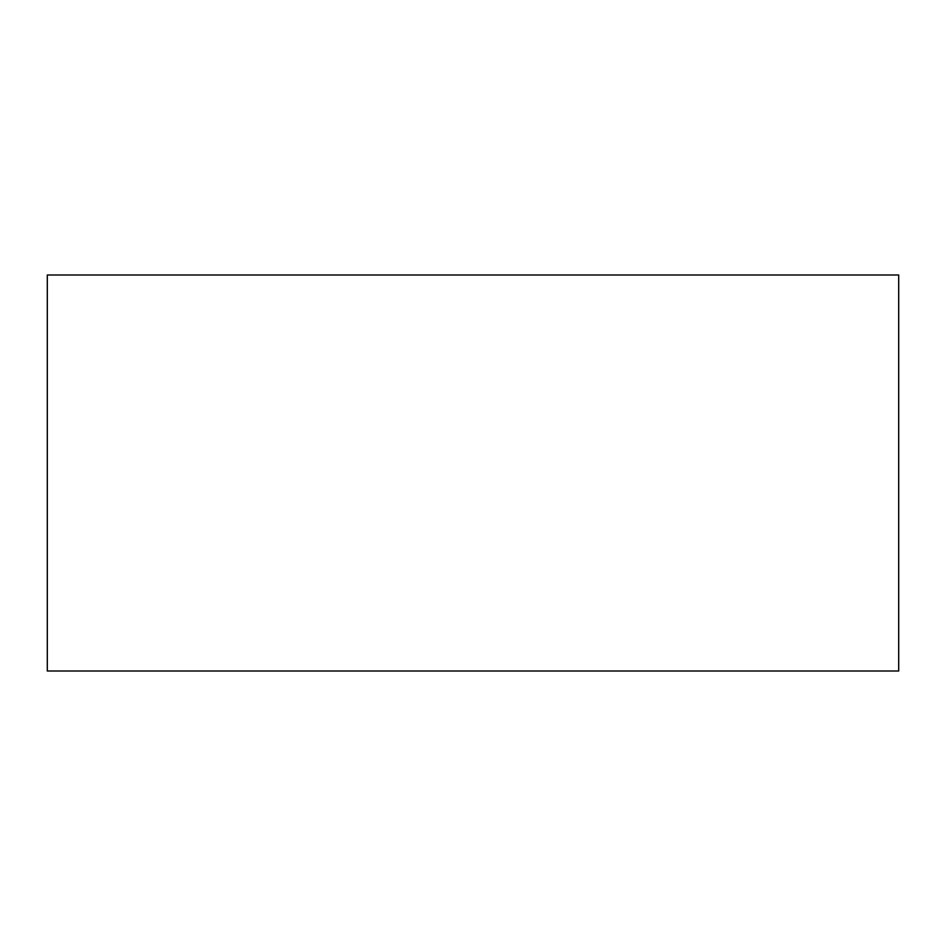 <?xml version="1.0" encoding="UTF-8"?>
<svg xmlns="http://www.w3.org/2000/svg" width="946" height="946" viewBox="0 0 946 946"><rect width="100%" height="100%" fill="white"/><g stroke="black" fill="none" stroke-linecap="round" stroke-linejoin="round"><path stroke-width="1.42" d="M47.3 670.998L898.7 670.998L898.7 275.002L47.3 275.002L47.3 670.998"/></g></svg>

